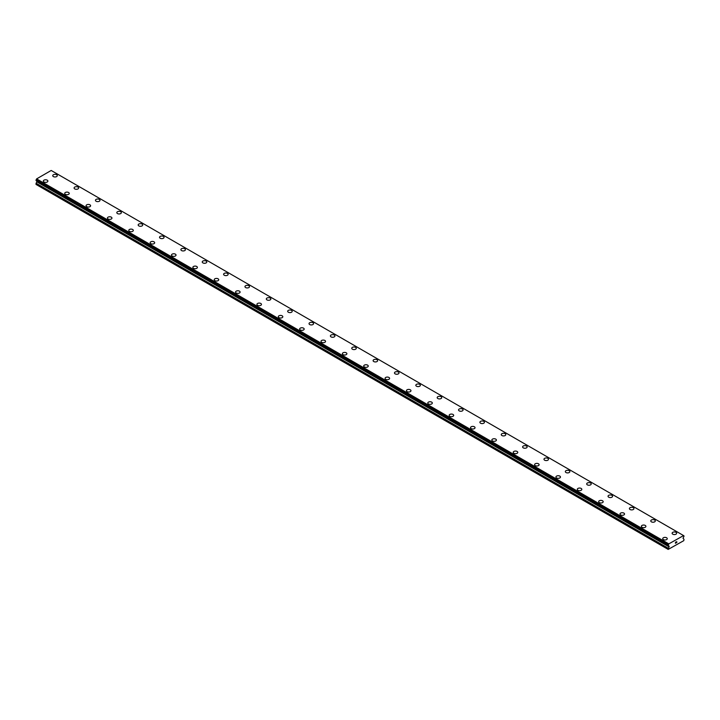 <?xml version="1.0" encoding="UTF-8"?>
<svg xmlns="http://www.w3.org/2000/svg" width="720" height="720" viewBox="0 0 720 720"><rect width="100%" height="100%" fill="white"/><g stroke="black" fill="none" stroke-linecap="round" stroke-linejoin="round"><path stroke-width="1.08" d="M52.74 175.662A2.268 1.305 180 0 1 54.144 174.456A2.268 1.305 180 0 1 56.61 174.735A2.268 1.305 180 0 1 57.276 175.662A2.268 1.305 180 0 1 55.872 176.868A2.268 1.305 180 0 1 53.406 176.589A2.268 1.305 180 0 1 52.74 175.662A2.268 1.305 180 0 1 54.144 174.456A2.268 1.305 180 0 1 56.61 174.744A2.268 1.305 180 0 1 57.276 175.662M74.097 187.992A2.268 1.305 180 0 1 75.501 186.786A2.268 1.305 180 0 1 77.967 187.065A2.268 1.305 180 0 1 78.633 187.992A2.268 1.305 180 0 1 77.229 189.198A2.268 1.305 180 0 1 74.763 188.919A2.268 1.305 180 0 1 74.097 187.992A2.268 1.305 180 0 1 75.501 186.786A2.268 1.305 180 0 1 77.967 187.074A2.268 1.305 180 0 1 78.633 187.992M95.463 200.322A2.268 1.305 180 0 1 96.858 199.116A2.268 1.305 180 0 1 99.324 199.395A2.268 1.305 180 0 1 99.99 200.322A2.268 1.305 180 0 1 98.595 201.528A2.268 1.305 180 0 1 96.12 201.249A2.268 1.305 180 0 1 95.463 200.322A2.268 1.305 180 0 1 96.858 199.116A2.268 1.305 180 0 1 99.324 199.404A2.268 1.305 180 0 1 99.99 200.322M116.82 212.652A2.268 1.305 180 0 1 118.215 211.446A2.268 1.305 180 0 1 120.681 211.725A2.268 1.305 180 0 1 121.347 212.652A2.268 1.305 180 0 1 119.952 213.858A2.268 1.305 180 0 1 117.477 213.579A2.268 1.305 180 0 1 116.82 212.652A2.268 1.305 180 0 1 118.215 211.446A2.268 1.305 180 0 1 120.681 211.734A2.268 1.305 180 0 1 121.347 212.652M138.177 224.982A2.268 1.305 180 0 1 139.572 223.776A2.268 1.305 180 0 1 142.038 224.055A2.268 1.305 180 0 1 142.704 224.991A2.268 1.305 180 0 1 141.309 226.197A2.268 1.305 180 0 1 138.834 225.909A2.268 1.305 180 0 1 138.177 224.982A2.268 1.305 180 0 1 139.572 223.776A2.268 1.305 180 0 1 142.038 224.064A2.268 1.305 180 0 1 142.704 224.982M159.534 237.312A2.268 1.305 180 0 1 160.929 236.106A2.268 1.305 180 0 1 163.404 236.394A2.268 1.305 180 0 1 164.061 237.321A2.268 1.305 180 0 1 162.666 238.527A2.268 1.305 180 0 1 160.2 238.239A2.268 1.305 180 0 1 159.534 237.312A2.268 1.305 180 0 1 160.929 236.115A2.268 1.305 180 0 1 163.404 236.394A2.268 1.305 180 0 1 164.061 237.312M180.891 249.642A2.268 1.305 180 0 1 182.286 248.436A2.268 1.305 180 0 1 184.761 248.724A2.268 1.305 180 0 1 185.418 249.651A2.268 1.305 180 0 1 184.023 250.857A2.268 1.305 180 0 1 181.557 250.569A2.268 1.305 180 0 1 180.891 249.642A2.268 1.305 180 0 1 182.295 248.445A2.268 1.305 180 0 1 184.761 248.724A2.268 1.305 180 0 1 185.418 249.642M202.248 261.981A2.268 1.305 180 0 1 203.643 260.766A2.268 1.305 180 0 1 206.118 261.054A2.268 1.305 180 0 1 206.784 261.981A2.268 1.305 180 0 1 205.38 263.187A2.268 1.305 180 0 1 202.914 262.899A2.268 1.305 180 0 1 202.248 261.981A2.268 1.305 180 0 1 203.652 260.775A2.268 1.305 180 0 1 206.118 261.054A2.268 1.305 180 0 1 206.784 261.981M223.605 274.311A2.268 1.305 180 0 1 225.009 273.096A2.268 1.305 180 0 1 227.475 273.384A2.268 1.305 180 0 1 228.141 274.311A2.268 1.305 180 0 1 226.737 275.517A2.268 1.305 180 0 1 224.271 275.229A2.268 1.305 180 0 1 223.605 274.311A2.268 1.305 180 0 1 225.009 273.105A2.268 1.305 180 0 1 227.475 273.384A2.268 1.305 180 0 1 228.141 274.311M244.962 286.641A2.268 1.305 180 0 1 246.366 285.426A2.268 1.305 180 0 1 248.832 285.714A2.268 1.305 180 0 1 249.498 286.641A2.268 1.305 180 0 1 248.094 287.847A2.268 1.305 180 0 1 245.628 287.559A2.268 1.305 180 0 1 244.962 286.641A2.268 1.305 180 0 1 246.366 285.435A2.268 1.305 180 0 1 248.832 285.723A2.268 1.305 180 0 1 249.498 286.641M266.319 298.971A2.268 1.305 180 0 1 267.723 297.765A2.268 1.305 180 0 1 270.189 298.044A2.268 1.305 180 0 1 270.855 298.971A2.268 1.305 180 0 1 269.451 300.177A2.268 1.305 180 0 1 266.985 299.898A2.268 1.305 180 0 1 266.319 298.971A2.268 1.305 180 0 1 267.723 297.765A2.268 1.305 180 0 1 270.189 298.053A2.268 1.305 180 0 1 270.855 298.971M287.685 311.301A2.268 1.305 180 0 1 289.08 310.095A2.268 1.305 180 0 1 291.546 310.374A2.268 1.305 180 0 1 292.212 311.301A2.268 1.305 180 0 1 290.817 312.507A2.268 1.305 180 0 1 288.342 312.228A2.268 1.305 180 0 1 287.685 311.301A2.268 1.305 180 0 1 289.08 310.095A2.268 1.305 180 0 1 291.546 310.383A2.268 1.305 180 0 1 292.212 311.301M309.042 323.631A2.268 1.305 180 0 1 310.437 322.425A2.268 1.305 180 0 1 312.903 322.704A2.268 1.305 180 0 1 313.569 323.631A2.268 1.305 180 0 1 312.174 324.837A2.268 1.305 180 0 1 309.699 324.558A2.268 1.305 180 0 1 309.042 323.631A2.268 1.305 180 0 1 310.437 322.425A2.268 1.305 180 0 1 312.903 322.713A2.268 1.305 180 0 1 313.569 323.631M330.399 335.961A2.268 1.305 180 0 1 331.794 334.755A2.268 1.305 180 0 1 334.26 335.034A2.268 1.305 180 0 1 334.926 335.961A2.268 1.305 180 0 1 333.531 337.167A2.268 1.305 180 0 1 331.056 336.888A2.268 1.305 180 0 1 330.399 335.961A2.268 1.305 180 0 1 331.794 334.755A2.268 1.305 180 0 1 334.26 335.043A2.268 1.305 180 0 1 334.926 335.961M351.756 348.291A2.268 1.305 180 0 1 353.151 347.085A2.268 1.305 180 0 1 355.626 347.364A2.268 1.305 180 0 1 356.283 348.3A2.268 1.305 180 0 1 354.888 349.497A2.268 1.305 180 0 1 352.422 349.218A2.268 1.305 180 0 1 351.756 348.291A2.268 1.305 180 0 1 353.151 347.085A2.268 1.305 180 0 1 355.626 347.373A2.268 1.305 180 0 1 356.283 348.291M373.113 360.621A2.268 1.305 180 0 1 374.508 359.415A2.268 1.305 180 0 1 376.983 359.703A2.268 1.305 180 0 1 377.64 360.63A2.268 1.305 180 0 1 376.245 361.836A2.268 1.305 180 0 1 373.779 361.548A2.268 1.305 180 0 1 373.113 360.621A2.268 1.305 180 0 1 374.517 359.424A2.268 1.305 180 0 1 376.983 359.703A2.268 1.305 180 0 1 377.64 360.621M394.47 372.951A2.268 1.305 180 0 1 395.865 371.745A2.268 1.305 180 0 1 398.34 372.033A2.268 1.305 180 0 1 398.997 372.96A2.268 1.305 180 0 1 397.602 374.166A2.268 1.305 180 0 1 395.136 373.878A2.268 1.305 180 0 1 394.47 372.951A2.268 1.305 180 0 1 395.874 371.754A2.268 1.305 180 0 1 398.34 372.033A2.268 1.305 180 0 1 398.997 372.951M415.827 385.29A2.268 1.305 180 0 1 417.231 384.075A2.268 1.305 180 0 1 419.697 384.363A2.268 1.305 180 0 1 420.363 385.29A2.268 1.305 180 0 1 418.959 386.496A2.268 1.305 180 0 1 416.493 386.208A2.268 1.305 180 0 1 415.827 385.29A2.268 1.305 180 0 1 417.231 384.084A2.268 1.305 180 0 1 419.697 384.363A2.268 1.305 180 0 1 420.363 385.29M437.184 397.62A2.268 1.305 180 0 1 438.588 396.405A2.268 1.305 180 0 1 441.054 396.693A2.268 1.305 180 0 1 441.72 397.62A2.268 1.305 180 0 1 440.316 398.826A2.268 1.305 180 0 1 437.85 398.538A2.268 1.305 180 0 1 437.184 397.62A2.268 1.305 180 0 1 438.588 396.414A2.268 1.305 180 0 1 441.054 396.693A2.268 1.305 180 0 1 441.72 397.62M462.411 409.032A2.268 1.305 180 0 1 463.077 409.95A2.268 1.305 180 0 1 461.673 411.156A2.268 1.305 180 0 1 459.207 410.868A2.268 1.305 180 0 1 458.541 409.95A2.268 1.305 180 0 1 459.945 408.744A2.268 1.305 180 0 1 462.411 409.032M458.541 409.95A2.268 1.305 180 0 1 459.945 408.735A2.268 1.305 180 0 1 462.411 409.023A2.268 1.305 180 0 1 463.077 409.95M483.768 421.362A2.268 1.305 180 0 1 484.434 422.28A2.268 1.305 180 0 1 483.03 423.486A2.268 1.305 180 0 1 480.564 423.207A2.268 1.305 180 0 1 479.898 422.28A2.268 1.305 180 0 1 481.302 421.074A2.268 1.305 180 0 1 483.768 421.362M479.898 422.28A2.268 1.305 180 0 1 481.302 421.074A2.268 1.305 180 0 1 483.768 421.353A2.268 1.305 180 0 1 484.434 422.28M505.125 433.692A2.268 1.305 180 0 1 505.791 434.61A2.268 1.305 180 0 1 504.396 435.816A2.268 1.305 180 0 1 501.921 435.537A2.268 1.305 180 0 1 501.264 434.61A2.268 1.305 180 0 1 502.659 433.404A2.268 1.305 180 0 1 505.125 433.692M501.264 434.61A2.268 1.305 180 0 1 502.659 433.404A2.268 1.305 180 0 1 505.125 433.683A2.268 1.305 180 0 1 505.791 434.61M526.482 446.022A2.268 1.305 180 0 1 527.148 446.94A2.268 1.305 180 0 1 525.753 448.146A2.268 1.305 180 0 1 523.278 447.867A2.268 1.305 180 0 1 522.621 446.94A2.268 1.305 180 0 1 524.016 445.734A2.268 1.305 180 0 1 526.482 446.022M522.621 446.94A2.268 1.305 180 0 1 524.016 445.734A2.268 1.305 180 0 1 526.482 446.013A2.268 1.305 180 0 1 527.148 446.94M547.839 458.352A2.268 1.305 180 0 1 548.505 459.27A2.268 1.305 180 0 1 547.11 460.476A2.268 1.305 180 0 1 544.635 460.197A2.268 1.305 180 0 1 543.978 459.27A2.268 1.305 180 0 1 545.373 458.064A2.268 1.305 180 0 1 547.839 458.352M543.978 459.27A2.268 1.305 180 0 1 545.373 458.064A2.268 1.305 180 0 1 547.839 458.343A2.268 1.305 180 0 1 548.505 459.27M569.205 470.682A2.268 1.305 180 0 1 569.862 471.609A2.268 1.305 180 0 1 568.467 472.806A2.268 1.305 180 0 1 566.001 472.527A2.268 1.305 180 0 1 565.335 471.6A2.268 1.305 180 0 1 566.73 470.394A2.268 1.305 180 0 1 569.205 470.682M565.335 471.6A2.268 1.305 180 0 1 566.73 470.394A2.268 1.305 180 0 1 569.205 470.673A2.268 1.305 180 0 1 569.862 471.6M586.692 483.93A2.268 1.305 180 0 1 588.087 482.724A2.268 1.305 180 0 1 590.562 483.012A2.268 1.305 180 0 1 591.219 483.939A2.268 1.305 180 0 1 589.824 485.145A2.268 1.305 180 0 1 587.358 484.857A2.268 1.305 180 0 1 586.692 483.93A2.268 1.305 180 0 1 588.096 482.733A2.268 1.305 180 0 1 590.562 483.012A2.268 1.305 180 0 1 591.219 483.93M608.049 496.26A2.268 1.305 180 0 1 609.444 495.054A2.268 1.305 180 0 1 611.919 495.342A2.268 1.305 180 0 1 612.576 496.269A2.268 1.305 180 0 1 611.181 497.475A2.268 1.305 180 0 1 608.715 497.187A2.268 1.305 180 0 1 608.049 496.26A2.268 1.305 180 0 1 609.453 495.063A2.268 1.305 180 0 1 611.919 495.342A2.268 1.305 180 0 1 612.576 496.26M629.406 508.599A2.268 1.305 180 0 1 630.81 507.384A2.268 1.305 180 0 1 633.276 507.672A2.268 1.305 180 0 1 633.942 508.599A2.268 1.305 180 0 1 632.538 509.805A2.268 1.305 180 0 1 630.072 509.517A2.268 1.305 180 0 1 629.406 508.599A2.268 1.305 180 0 1 630.81 507.393A2.268 1.305 180 0 1 633.276 507.672A2.268 1.305 180 0 1 633.942 508.599M650.763 520.929A2.268 1.305 180 0 1 652.167 519.714A2.268 1.305 180 0 1 654.633 520.002A2.268 1.305 180 0 1 655.299 520.929A2.268 1.305 180 0 1 653.895 522.135A2.268 1.305 180 0 1 651.429 521.847A2.268 1.305 180 0 1 650.763 520.929A2.268 1.305 180 0 1 652.167 519.723A2.268 1.305 180 0 1 654.633 520.002A2.268 1.305 180 0 1 655.299 520.929M672.12 533.259A2.268 1.305 180 0 1 673.524 532.044A2.268 1.305 180 0 1 675.99 532.332A2.268 1.305 180 0 1 676.656 533.259A2.268 1.305 180 0 1 675.252 534.465A2.268 1.305 180 0 1 672.786 534.177A2.268 1.305 180 0 1 672.12 533.259A2.268 1.305 180 0 1 673.524 532.053A2.268 1.305 180 0 1 675.99 532.341A2.268 1.305 180 0 1 676.656 533.259M43.344 181.089A2.268 1.305 180 0 1 44.748 179.874A2.268 1.305 180 0 1 47.214 180.162A2.268 1.305 180 0 1 47.88 181.089A2.268 1.305 180 0 1 46.476 182.295A2.268 1.305 180 0 1 44.01 182.007A2.268 1.305 180 0 1 43.344 181.089A2.268 1.305 180 0 1 44.748 179.883A2.268 1.305 180 0 1 47.214 180.162A2.268 1.305 180 0 1 47.88 181.089M64.701 193.419A2.268 1.305 180 0 1 66.105 192.213A2.268 1.305 180 0 1 68.571 192.492A2.268 1.305 180 0 1 69.237 193.419A2.268 1.305 180 0 1 67.833 194.625A2.268 1.305 180 0 1 65.367 194.346A2.268 1.305 180 0 1 64.701 193.419A2.268 1.305 180 0 1 66.105 192.213A2.268 1.305 180 0 1 68.571 192.501A2.268 1.305 180 0 1 69.237 193.419M86.058 205.749A2.268 1.305 180 0 1 87.462 204.543A2.268 1.305 180 0 1 89.928 204.822A2.268 1.305 180 0 1 90.594 205.749A2.268 1.305 180 0 1 89.19 206.955A2.268 1.305 180 0 1 86.724 206.676A2.268 1.305 180 0 1 86.058 205.749A2.268 1.305 180 0 1 87.462 204.543A2.268 1.305 180 0 1 89.928 204.831A2.268 1.305 180 0 1 90.594 205.749M107.424 218.079A2.268 1.305 180 0 1 108.819 216.873A2.268 1.305 180 0 1 111.285 217.152A2.268 1.305 180 0 1 111.951 218.079A2.268 1.305 180 0 1 110.556 219.285A2.268 1.305 180 0 1 108.081 219.006A2.268 1.305 180 0 1 107.424 218.079A2.268 1.305 180 0 1 108.819 216.873A2.268 1.305 180 0 1 111.285 217.161A2.268 1.305 180 0 1 111.951 218.079M128.781 230.409A2.268 1.305 180 0 1 130.176 229.203A2.268 1.305 180 0 1 132.642 229.482A2.268 1.305 180 0 1 133.308 230.409A2.268 1.305 180 0 1 131.913 231.615A2.268 1.305 180 0 1 129.438 231.336A2.268 1.305 180 0 1 128.781 230.409A2.268 1.305 180 0 1 130.176 229.203A2.268 1.305 180 0 1 132.642 229.491A2.268 1.305 180 0 1 133.308 230.409M150.138 242.739A2.268 1.305 180 0 1 151.533 241.533A2.268 1.305 180 0 1 153.999 241.812A2.268 1.305 180 0 1 154.665 242.739A2.268 1.305 180 0 1 153.27 243.945A2.268 1.305 180 0 1 150.795 243.666A2.268 1.305 180 0 1 150.138 242.739A2.268 1.305 180 0 1 151.533 241.533A2.268 1.305 180 0 1 153.999 241.821A2.268 1.305 180 0 1 154.665 242.739M171.495 255.069A2.268 1.305 180 0 1 172.89 253.863A2.268 1.305 180 0 1 175.365 254.151A2.268 1.305 180 0 1 176.022 255.078A2.268 1.305 180 0 1 174.627 256.284A2.268 1.305 180 0 1 172.161 255.996A2.268 1.305 180 0 1 171.495 255.069A2.268 1.305 180 0 1 172.89 253.872A2.268 1.305 180 0 1 175.365 254.151A2.268 1.305 180 0 1 176.022 255.069M192.852 267.399A2.268 1.305 180 0 1 194.247 266.193A2.268 1.305 180 0 1 196.722 266.481A2.268 1.305 180 0 1 197.379 267.408A2.268 1.305 180 0 1 195.984 268.614A2.268 1.305 180 0 1 193.518 268.326A2.268 1.305 180 0 1 192.852 267.399A2.268 1.305 180 0 1 194.256 266.202A2.268 1.305 180 0 1 196.722 266.481A2.268 1.305 180 0 1 197.379 267.399M214.209 279.729A2.268 1.305 180 0 1 215.604 278.523A2.268 1.305 180 0 1 218.079 278.811A2.268 1.305 180 0 1 218.736 279.738A2.268 1.305 180 0 1 217.341 280.944A2.268 1.305 180 0 1 214.875 280.656A2.268 1.305 180 0 1 214.209 279.729A2.268 1.305 180 0 1 215.613 278.532A2.268 1.305 180 0 1 218.079 278.811A2.268 1.305 180 0 1 218.736 279.729M235.566 292.068A2.268 1.305 180 0 1 236.97 290.853A2.268 1.305 180 0 1 239.436 291.141A2.268 1.305 180 0 1 240.102 292.068A2.268 1.305 180 0 1 238.698 293.274A2.268 1.305 180 0 1 236.232 292.986A2.268 1.305 180 0 1 235.566 292.068A2.268 1.305 180 0 1 236.97 290.862A2.268 1.305 180 0 1 239.436 291.141A2.268 1.305 180 0 1 240.102 292.068M256.923 304.398A2.268 1.305 180 0 1 258.327 303.183A2.268 1.305 180 0 1 260.793 303.471A2.268 1.305 180 0 1 261.459 304.398A2.268 1.305 180 0 1 260.055 305.604A2.268 1.305 180 0 1 257.589 305.316A2.268 1.305 180 0 1 256.923 304.398A2.268 1.305 180 0 1 258.327 303.192A2.268 1.305 180 0 1 260.793 303.471A2.268 1.305 180 0 1 261.459 304.398M278.28 316.728A2.268 1.305 180 0 1 279.684 315.522A2.268 1.305 180 0 1 282.15 315.801A2.268 1.305 180 0 1 282.816 316.728A2.268 1.305 180 0 1 281.412 317.934A2.268 1.305 180 0 1 278.946 317.655A2.268 1.305 180 0 1 278.28 316.728A2.268 1.305 180 0 1 279.684 315.522A2.268 1.305 180 0 1 282.15 315.81A2.268 1.305 180 0 1 282.816 316.728M299.637 329.058A2.268 1.305 180 0 1 301.041 327.852A2.268 1.305 180 0 1 303.507 328.131A2.268 1.305 180 0 1 304.173 329.058A2.268 1.305 180 0 1 302.769 330.264A2.268 1.305 180 0 1 300.303 329.985A2.268 1.305 180 0 1 299.637 329.058A2.268 1.305 180 0 1 301.041 327.852A2.268 1.305 180 0 1 303.507 328.14A2.268 1.305 180 0 1 304.173 329.058M321.003 341.388A2.268 1.305 180 0 1 322.398 340.182A2.268 1.305 180 0 1 324.864 340.461A2.268 1.305 180 0 1 325.53 341.388A2.268 1.305 180 0 1 324.135 342.594A2.268 1.305 180 0 1 321.66 342.315A2.268 1.305 180 0 1 321.003 341.388A2.268 1.305 180 0 1 322.398 340.182A2.268 1.305 180 0 1 324.864 340.47A2.268 1.305 180 0 1 325.53 341.388M342.36 353.718A2.268 1.305 180 0 1 343.755 352.512A2.268 1.305 180 0 1 346.221 352.791A2.268 1.305 180 0 1 346.887 353.718A2.268 1.305 180 0 1 345.492 354.924A2.268 1.305 180 0 1 343.017 354.645A2.268 1.305 180 0 1 342.36 353.718A2.268 1.305 180 0 1 343.755 352.512A2.268 1.305 180 0 1 346.221 352.8A2.268 1.305 180 0 1 346.887 353.718M363.717 366.048A2.268 1.305 180 0 1 365.112 364.842A2.268 1.305 180 0 1 367.578 365.121A2.268 1.305 180 0 1 368.244 366.048A2.268 1.305 180 0 1 366.849 367.254A2.268 1.305 180 0 1 364.374 366.975A2.268 1.305 180 0 1 363.717 366.048A2.268 1.305 180 0 1 365.112 364.842A2.268 1.305 180 0 1 367.578 365.13A2.268 1.305 180 0 1 368.244 366.048M385.074 378.387A2.268 1.305 180 0 1 386.469 377.181A2.268 1.305 180 0 1 388.944 377.46A2.268 1.305 180 0 1 389.601 378.387M388.944 377.46A2.268 1.305 180 0 1 389.601 378.378A2.268 1.305 180 0 1 388.206 379.593A2.268 1.305 180 0 1 385.74 379.305A2.268 1.305 180 0 1 385.074 378.378A2.268 1.305 180 0 1 386.469 377.172A2.268 1.305 180 0 1 388.944 377.46M406.431 390.717A2.268 1.305 180 0 1 407.835 389.511A2.268 1.305 180 0 1 410.301 389.79A2.268 1.305 180 0 1 410.958 390.717M410.301 389.79A2.268 1.305 180 0 1 410.958 390.708A2.268 1.305 180 0 1 409.563 391.923A2.268 1.305 180 0 1 407.097 391.635A2.268 1.305 180 0 1 406.431 390.708A2.268 1.305 180 0 1 407.826 389.502A2.268 1.305 180 0 1 410.301 389.79M427.788 403.047A2.268 1.305 180 0 1 429.192 401.841A2.268 1.305 180 0 1 431.658 402.12A2.268 1.305 180 0 1 432.315 403.047M431.658 402.12A2.268 1.305 180 0 1 432.315 403.038A2.268 1.305 180 0 1 430.92 404.253A2.268 1.305 180 0 1 428.454 403.965A2.268 1.305 180 0 1 427.788 403.038A2.268 1.305 180 0 1 429.183 401.832A2.268 1.305 180 0 1 431.658 402.12M449.145 415.377A2.268 1.305 180 0 1 450.549 414.162A2.268 1.305 180 0 1 453.015 414.45A2.268 1.305 180 0 1 453.681 415.377A2.268 1.305 180 0 1 452.277 416.583A2.268 1.305 180 0 1 449.811 416.295A2.268 1.305 180 0 1 449.145 415.377A2.268 1.305 180 0 1 450.549 414.171A2.268 1.305 180 0 1 453.015 414.45A2.268 1.305 180 0 1 453.681 415.377M470.502 427.707A2.268 1.305 180 0 1 471.906 426.492A2.268 1.305 180 0 1 474.372 426.78A2.268 1.305 180 0 1 475.038 427.707A2.268 1.305 180 0 1 473.634 428.913A2.268 1.305 180 0 1 471.168 428.625A2.268 1.305 180 0 1 470.502 427.707A2.268 1.305 180 0 1 471.906 426.501A2.268 1.305 180 0 1 474.372 426.78A2.268 1.305 180 0 1 475.038 427.707M491.859 440.037A2.268 1.305 180 0 1 493.263 438.831A2.268 1.305 180 0 1 495.729 439.11A2.268 1.305 180 0 1 496.395 440.037A2.268 1.305 180 0 1 494.991 441.243A2.268 1.305 180 0 1 492.525 440.964A2.268 1.305 180 0 1 491.859 440.037A2.268 1.305 180 0 1 493.263 438.831A2.268 1.305 180 0 1 495.729 439.119A2.268 1.305 180 0 1 496.395 440.037M513.216 452.367A2.268 1.305 180 0 1 514.62 451.161A2.268 1.305 180 0 1 517.086 451.44A2.268 1.305 180 0 1 517.752 452.367A2.268 1.305 180 0 1 516.357 453.573A2.268 1.305 180 0 1 513.882 453.294A2.268 1.305 180 0 1 513.216 452.367A2.268 1.305 180 0 1 514.62 451.161A2.268 1.305 180 0 1 517.086 451.449A2.268 1.305 180 0 1 517.752 452.367M534.582 464.697A2.268 1.305 180 0 1 535.977 463.491A2.268 1.305 180 0 1 538.443 463.77A2.268 1.305 180 0 1 539.109 464.697A2.268 1.305 180 0 1 537.714 465.903A2.268 1.305 180 0 1 535.239 465.624A2.268 1.305 180 0 1 534.582 464.697A2.268 1.305 180 0 1 535.977 463.491A2.268 1.305 180 0 1 538.443 463.779A2.268 1.305 180 0 1 539.109 464.697M555.939 477.027A2.268 1.305 180 0 1 557.334 475.821A2.268 1.305 180 0 1 559.8 476.1A2.268 1.305 180 0 1 560.466 477.027A2.268 1.305 180 0 1 559.071 478.233A2.268 1.305 180 0 1 556.596 477.954A2.268 1.305 180 0 1 555.939 477.027A2.268 1.305 180 0 1 557.334 475.821A2.268 1.305 180 0 1 559.8 476.109A2.268 1.305 180 0 1 560.466 477.027M577.296 489.357A2.268 1.305 180 0 1 578.691 488.151A2.268 1.305 180 0 1 581.166 488.43A2.268 1.305 180 0 1 581.823 489.357A2.268 1.305 180 0 1 580.428 490.563A2.268 1.305 180 0 1 577.962 490.284A2.268 1.305 180 0 1 577.296 489.357A2.268 1.305 180 0 1 578.691 488.151A2.268 1.305 180 0 1 581.166 488.439A2.268 1.305 180 0 1 581.823 489.357M598.653 501.687A2.268 1.305 180 0 1 600.048 500.481A2.268 1.305 180 0 1 602.523 500.769A2.268 1.305 180 0 1 603.18 501.696A2.268 1.305 180 0 1 601.785 502.902A2.268 1.305 180 0 1 599.319 502.614A2.268 1.305 180 0 1 598.653 501.687A2.268 1.305 180 0 1 600.057 500.49A2.268 1.305 180 0 1 602.523 500.769A2.268 1.305 180 0 1 603.18 501.687M620.01 514.017A2.268 1.305 180 0 1 621.405 512.811A2.268 1.305 180 0 1 623.88 513.099A2.268 1.305 180 0 1 624.537 514.026A2.268 1.305 180 0 1 623.142 515.232A2.268 1.305 180 0 1 620.676 514.944A2.268 1.305 180 0 1 620.01 514.017A2.268 1.305 180 0 1 621.414 512.82A2.268 1.305 180 0 1 623.88 513.099A2.268 1.305 180 0 1 624.537 514.017M641.367 526.347A2.268 1.305 180 0 1 642.771 525.141A2.268 1.305 180 0 1 645.237 525.429A2.268 1.305 180 0 1 645.903 526.356A2.268 1.305 180 0 1 644.499 527.562A2.268 1.305 180 0 1 642.033 527.274A2.268 1.305 180 0 1 641.367 526.347A2.268 1.305 180 0 1 642.771 525.15A2.268 1.305 180 0 1 645.237 525.429A2.268 1.305 180 0 1 645.903 526.347M662.724 538.686A2.268 1.305 180 0 1 664.128 537.471A2.268 1.305 180 0 1 666.594 537.759A2.268 1.305 180 0 1 667.26 538.686A2.268 1.305 180 0 1 665.856 539.892A2.268 1.305 180 0 1 663.39 539.604A2.268 1.305 180 0 1 662.724 538.686A2.268 1.305 180 0 1 664.128 537.48A2.268 1.305 180 0 1 666.594 537.759A2.268 1.305 180 0 1 667.26 538.686M675.468 542.286L675.945 542.007L675.468 542.286M675.468 543.204L675.945 542.934L675.468 543.204M675.405 543.312L675.945 541.944M676.674 542.133L676.386 542.682L676.674 542.133M676.386 542.682L676.89 542.385L676.386 542.673M676.251 542.826L676.782 541.665M683.541 535.59L668.808 543.879L668.196 545.391L669.177 546.417L668.196 549.414L683.784 540.657L684 539.298L683.019 538.272L684 536.265L683.541 535.59L683.964 535.833M36.9 181.026L36 184.419L668.196 549.414M668.628 545.706L36.468 180.774M683.388 535.464L51.192 170.469L36.612 178.884L36.036 180.486L668.196 545.436M668.808 543.879L36.612 178.884M668.691 544.086L36.495 179.091M668.655 544.185L36.459 179.19M668.295 544.842L36.099 179.847M668.196 545.04L36 180.045M668.196 545.391L36 180.396M669.177 546.264L36.981 181.269M669.177 546.417L36.981 181.422M669.051 546.84L36.855 181.845M668.259 548.217L36.063 183.222M668.196 548.424L36 183.429M668.232 545.481L36.036 180.486"/></g></svg>
